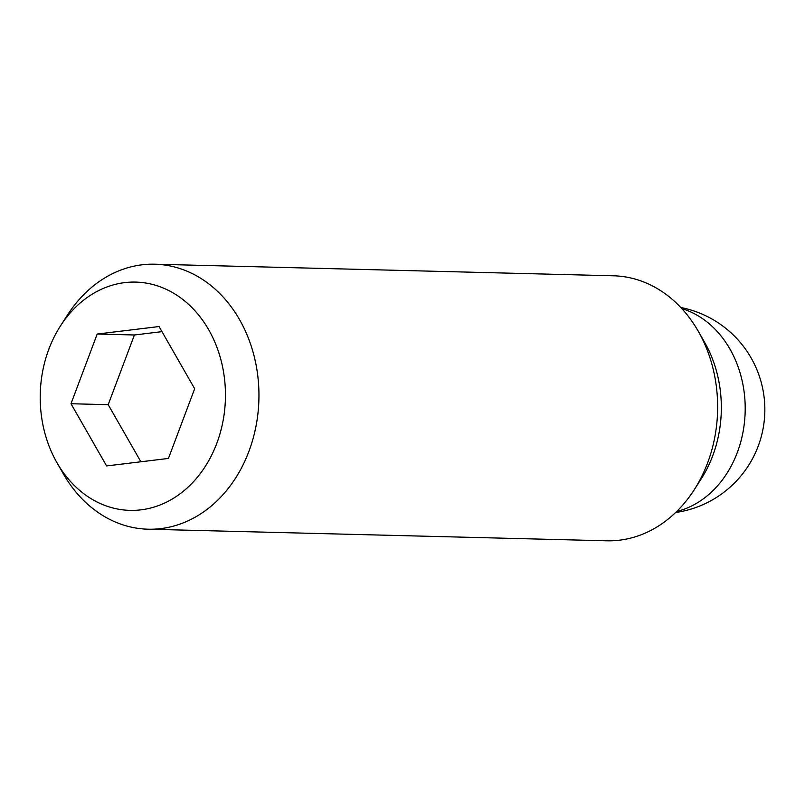 <?xml version="1.0" encoding="UTF-8"?>
<svg xmlns="http://www.w3.org/2000/svg" width="805" height="805" viewBox="0 0 805 805"><rect width="100%" height="100%" fill="white"/><g stroke="black" fill="none" stroke-linecap="round" stroke-linejoin="round"><path stroke-width="1.21" d="M56.994 462.764L63.394 473.944A132.543 107.498 -88.6 0 0 148.08 529.207A132.543 107.498 -88.6 0 0 213.124 504.433A132.543 107.498 -88.6 0 0 254.461 357.46A132.543 107.498 -88.6 0 0 154.771 264.201A132.543 107.498 -88.6 0 0 89.737 288.985A132.543 107.498 -88.6 0 0 67.409 315.117L60.445 325.955A114.179 92.605 -88.6 0 0 56.994 462.764A114.179 92.605 -88.6 0 0 185.975 489.038A114.179 92.605 -88.6 0 0 208.686 329.738A114.179 92.605 -88.6 0 0 79.685 303.435A114.179 92.605 -88.6 0 0 60.445 325.955M148.08 529.207L606.769 540.799A132.543 107.498 -88.6 0 0 671.813 516.015A132.543 107.498 -88.6 0 0 694.141 489.883A132.543 107.498 -88.6 0 0 698.156 331.056A132.543 107.498 -88.6 0 0 613.47 275.793L154.771 264.201M694.141 489.883L701.105 479.045A114.179 92.605 -88.6 0 0 704.556 342.236L698.156 331.056M161.966 331.64L134.415 334.981L108.192 404.674L140.895 461.768M97.204 334.045L159.048 326.538L194.669 388.735L168.446 458.427L106.602 465.934L70.991 403.738L97.204 334.045L134.415 334.981M70.991 403.738L108.192 404.674M681.805 308.587A103.996 84.354 91.4 0 1 743.84 389.872A103.996 84.354 91.4 0 1 709.245 494.099A103.996 84.354 91.4 0 1 676.673 511.497M675.626 512.513A103.996 103.996 0 0 0 680.809 307.51"/></g></svg>
